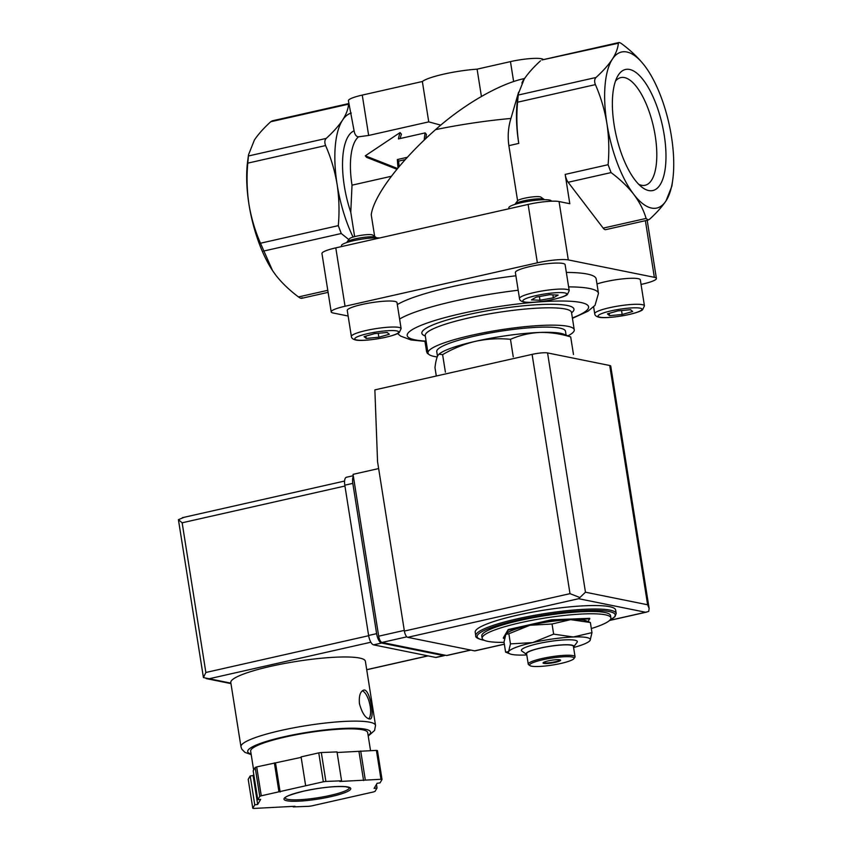 <?xml version="1.0" encoding="UTF-8"?>
<svg xmlns="http://www.w3.org/2000/svg" width="851" height="851" viewBox="0 0 851 851"><rect width="100%" height="100%" fill="white"/><g stroke="black" fill="none" stroke-linecap="round" stroke-linejoin="round"><path stroke-width="1.28" d="M515.068 204.336A14.807 2.308 -9 0 1 515.206 203.985A14.807 2.308 -9 0 1 529.343 199.772A14.807 2.308 -9 0 1 544.087 199.411A14.807 2.308 -9 0 1 544.321 199.708M641.048 284.415L642.548 284.085A23.7 3.691 171 0 0 656.398 278.437A23.7 3.691 171 0 0 654.355 277.32L568.298 259.917L559.054 201.538L569.808 203.719L565.17 174.402L608.093 164.711C609.337 150.84 608.944 137.096 606.912 123.501C604.625 109.864 600.785 96.908 595.402 84.621C594.221 81.558 594.423 79.175 596.008 77.484C602.997 71.101 608.444 65.006 612.348 59.187C615.996 53.432 617.996 48.113 618.347 43.241L618.89 42.582M517.578 102.205C516.334 116.076 516.727 129.809 518.759 143.415A79.973 30.476 -102.7 0 1 517.472 100.099L518.323 93.844L517.578 102.205L595.402 84.621M544.087 199.411L540.821 197.092A11.903 1.851 -9 0 0 528.96 197.389A11.903 1.851 -9 0 0 517.599 200.772L508.866 145.649L518.759 143.415M482.155 638.271L481.794 635.963A65.165 10.148 -9 0 1 544.566 615.741A65.165 10.148 -9 0 1 610.518 615.571L610.89 617.879A65.165 10.148 171 0 0 605.295 614.805A65.165 10.148 171 0 0 532.3 620.251A65.165 10.148 171 0 0 482.155 638.271A65.165 10.148 171 0 0 487.751 641.346A65.165 10.148 171 0 0 504.058 642.356M591.328 628.538A65.165 10.148 171 0 0 610.89 617.879M475.762 635.729L475.209 632.261A71.09 11.074 -9 0 1 543.693 610.199A71.09 11.074 -9 0 1 615.635 610.018L616.188 613.486A71.09 11.074 -9 0 0 544.236 613.677A71.09 11.074 -9 0 0 475.762 635.729C475.188 637.218 477.496 638.644 482.698 640.005L484.198 640.282M436.308 376.014L434.978 367.611C435.659 361.866 436.627 357.803 437.903 355.441L438.956 354.176L442.616 354.633C453.072 348.516 464.082 344.07 475.645 341.283C487.272 338.836 498.877 338.177 510.472 339.304C519.738 335.294 529.471 333.007 539.694 332.454C549.948 332.22 560.288 333.72 570.702 336.953L563.426 334.06A65.165 10.148 -9 0 0 539.694 332.454A65.165 10.148 -9 0 0 475.645 341.283A65.165 10.148 -9 0 0 439.595 353.676L438.956 354.165M445.392 372.174L442.616 354.633M513.249 356.846L510.472 339.304M573.478 354.495L570.702 336.953M302.062 297.659C301.828 298.744 300.637 298.51 298.478 296.935C289.404 290.159 281.841 282.904 275.798 275.181L272.522 270.554L260.47 243.226C255.066 230.844 251.226 217.888 248.96 204.346C246.918 190.656 246.524 176.923 247.779 163.137L248.524 154.776L254.396 140.032C258.289 134.224 263.736 128.129 270.724 121.746L348.559 104.173C348.208 109.045 346.208 114.364 342.549 120.129C338.645 125.937 333.198 132.033 326.21 138.415C324.625 140.107 324.433 142.489 325.603 145.564C331.007 157.935 334.847 170.891 337.113 184.433C339.155 198.123 339.549 211.867 338.294 225.643L341.272 233.514L348.846 239.61M424.213 140.085A59.24 22.573 -102.7 0 1 425.149 132.894L426.457 134.447A56.283 21.445 -102.7 0 0 425.808 138.575M397.545 168.509L365.292 155.807L400.055 132.575A59.24 22.573 -102.7 0 0 398.438 138.926L425.149 132.894M398.066 167.892A59.24 22.573 -102.7 0 1 397.364 159.541L407.331 157.297M270.724 121.746L272.246 120.874M362.26 95.089A23.7 3.691 171 0 0 348.421 100.726L354.09 130.799C354.793 134.681 356.271 136.692 358.505 136.82L368.653 135.447L428.744 121.874L422.351 81.515L362.26 95.089L368.653 135.447M543.342 59.613A23.7 3.691 171 0 0 510.462 61.612L477.092 69.154A38.508 6 171 0 0 422.351 81.515M273.777 272.416A79.973 30.476 -102.7 0 1 272.352 270.288A79.973 30.476 -102.7 0 1 248.96 204.346A79.973 30.476 -102.7 0 1 247.673 161.041L248.524 154.776M542.044 59.942L618.347 43.241C618.581 42.146 619.783 42.39 621.943 43.965C631.017 50.741 638.569 57.985 644.611 65.718A79.973 30.476 77.3 0 0 612.348 59.187A79.973 30.476 77.3 0 0 606.912 123.501A79.973 30.476 77.3 0 0 633.75 194.336A79.973 30.476 77.3 0 0 666.025 200.868A79.973 30.476 77.3 0 0 672.747 179.859A79.973 30.476 77.3 0 0 671.45 136.554A79.973 30.476 77.3 0 0 648.068 70.612A79.973 30.476 77.3 0 0 644.611 65.718M353.059 237.067A79.973 30.476 -102.7 0 1 337.113 184.433A79.973 30.476 -102.7 0 1 342.549 120.129A79.973 30.476 -102.7 0 1 351.282 113.066M440.765 125.129L428.744 121.874M477.092 69.154L481.421 96.471M400.161 138.543A56.283 21.445 -102.7 0 1 401.427 134.203L400.055 132.575M365.292 155.807L366.558 157.329L396.928 169.264M399.108 166.647A56.283 21.445 -102.7 0 1 398.672 161.094L397.364 159.541M405.225 159.616L398.672 161.094M521.886 83.036L524.003 78.654C500.654 83.526 464.742 103.556 435.542 129.65A109.598 17.073 -9 0 1 510.919 118.47L518.599 92.185M540.523 60.815C533.534 67.186 528.088 73.282 524.195 79.1L518.323 93.844M664.227 135.096A62.07 23.658 -102.7 0 1 642.133 187.337A62.07 23.658 -102.7 0 1 616.113 135.235A62.07 23.658 -102.7 0 1 617.209 77.016A62.07 23.658 -102.7 0 1 642.462 78.92A62.07 23.658 -102.7 0 1 664.227 135.096M374.663 236.44L371.227 214.739C373.887 195.602 399.981 161.073 435.542 129.65M524.003 78.654L524.78 78.228M391.375 176.274L352.016 185.167L350.772 212.218L354.633 236.631M510.919 118.47C508.238 127.182 507.558 136.234 508.866 145.649M672.747 179.859L671.886 186.124L666.025 200.868C662.121 206.676 656.674 212.771 649.685 219.154L648.164 220.026L646.1 218.43C643.675 210.144 639.558 202.123 633.75 194.336C627.708 186.624 620.145 179.37 611.071 172.583L608.093 164.711M559.054 201.538A23.7 3.691 171 0 0 528.12 204.431L335.794 247.875A23.7 3.691 171 0 0 321.955 253.513L331.199 311.892A23.7 3.691 171 0 0 333.23 313.008L348.144 316.029M648.175 220.058L605.742 229.642A8.882 3.383 -102.7 0 1 603.178 228.121L568.149 182.274A8.882 3.383 -102.7 0 1 565.17 174.402M568.298 259.917A23.7 3.691 171 0 0 537.375 262.81L345.038 306.254A23.7 3.691 171 0 0 331.199 311.892M596.987 283.979A25.179 3.925 -9 0 1 624.091 278.734A25.179 3.925 -9 0 1 640.324 279.851L644.441 305.86A25.179 3.925 -9 0 0 618.964 305.924A25.179 3.925 -9 0 0 594.711 313.732L593.626 306.892M351.378 336.496L347.261 310.487A25.179 3.925 -9 0 1 371.515 302.669A25.179 3.925 -9 0 1 397.002 302.605L401.119 328.614A25.179 3.925 -9 0 0 375.631 328.677A25.179 3.925 -9 0 0 351.378 336.496C351.484 338.134 352.899 339.304 355.633 339.985C358.42 340.815 369.026 340.623 383.758 337.709C395.917 335.017 398.545 333.177 399.225 332.55L401.119 328.614M515.376 272.511A25.179 3.925 -9 0 1 539.63 264.704A25.179 3.925 -9 0 1 565.107 264.64L569.223 290.648A25.179 3.925 -9 0 0 543.746 290.712A25.179 3.925 -9 0 0 519.493 298.52L515.376 272.511M397.311 304.584A103.673 16.148 -9 0 1 515.887 275.788M566.34 272.426A103.673 16.148 -9 0 1 596.189 278.947L598.476 293.393A103.673 16.148 -9 0 0 568.628 286.872M437.191 356.952A74.048 11.531 -9 0 1 434.34 356.484A74.048 11.531 -9 0 1 427.979 352.984A74.048 11.531 -9 0 1 499.314 330.007A74.048 11.531 -9 0 1 574.255 329.816A74.048 11.531 -9 0 1 568.117 335.741M437.488 356.239L436.754 351.601A65.165 10.148 -9 0 1 499.526 331.379A65.165 10.148 -9 0 1 565.479 331.209L566.085 335.017M588.232 621.57L589.7 618.326L551.384 619.815L508.196 629.57L503.335 637.835L504.569 638.367M589.796 618.9L551.469 620.4L551.384 619.815M551.469 620.4L508.292 630.144L508.196 629.57M508.292 630.144L503.43 638.41M570.638 619.645A41.465 6.457 -9 0 1 585.743 620.677L590.371 622.517L570.638 619.645A41.465 6.457 -9 0 0 529.886 625.272L552.044 624.006L570.638 619.645M506.941 633.155A41.465 6.457 -9 0 1 529.886 625.272L508.866 633.761L505.856 634.282L506.941 633.155M526.79 654.94A41.465 6.457 -9 0 1 525.344 655.004A41.465 6.457 -9 0 1 510.238 653.983A41.465 6.457 -9 0 1 508.611 651.621A41.465 6.457 -9 0 1 532.63 642.611A41.465 6.457 -9 0 1 573.383 636.984A41.465 6.457 -9 0 1 590.115 640.367A41.465 6.457 -9 0 1 589.041 641.494L590.115 640.367L591.966 632.633L573.383 636.984L553.65 634.123L532.63 642.611L510.462 643.877L508.611 651.621L505.6 652.132L504.005 642.026L505.856 634.282M510.462 643.877L508.866 633.761M510.238 653.983L505.6 652.132M553.65 634.123L552.044 624.006M591.966 632.633L590.371 622.517M560.362 659.95A8.882 1.383 -9 0 1 552.756 662.259A8.882 1.383 -9 0 1 543.725 662.833A8.882 1.383 -9 0 1 543.204 662.674M543.821 663.408A8.882 1.383 -9 0 1 543.055 662.993A8.882 1.383 -9 0 1 551.618 660.238A8.882 1.383 -9 0 1 560.607 660.206A8.882 1.383 -9 0 1 553.767 662.663A8.882 1.383 -9 0 1 543.821 663.408M531.535 666.184A22.509 3.51 -9 0 1 529.96 665.62A22.509 3.51 -9 0 1 551.288 658.131A22.509 3.51 -9 0 1 573.872 658.674A22.509 3.51 -9 0 1 555.012 664.62A22.509 3.51 -9 0 1 531.535 666.184M529.96 665.62L528.631 664.684A23.7 3.691 -9 0 1 528.248 664.152A23.7 3.691 -9 0 1 551.076 656.802A23.7 3.691 -9 0 1 575.053 656.738A23.7 3.691 -9 0 1 574.851 657.355L573.872 658.674M528.248 664.152L526.599 653.749A23.7 3.691 -9 0 1 549.427 646.398A23.7 3.691 -9 0 1 573.404 646.335L575.053 656.738M526.716 654.483A24.168 3.766 -9 0 1 526.524 654.366A24.168 3.766 -9 0 1 549.416 646.324A24.168 3.766 -9 0 1 573.67 646.898A24.168 3.766 -9 0 1 573.521 647.068M526.524 654.366L521.854 651.058A28.317 4.415 -9 0 1 548.672 641.633A28.317 4.415 -9 0 1 577.084 642.303L573.67 646.898M589.041 641.494A41.465 6.457 -9 0 1 573.595 647.526M553.341 297.829L558.16 295.074L549.64 294.712L536.29 297.116L531.471 299.882L539.991 300.233L553.341 297.829L552.873 294.85M378.844 337.241L389.332 334.262L387.194 332.464L374.568 333.645L364.079 336.624L366.217 338.421L378.844 337.241L378.227 333.305M622.177 314.487L632.665 311.509L630.527 309.7L617.9 310.881L607.412 313.87L609.55 315.668L622.177 314.487L621.549 310.541M365.856 336.124L366.217 338.421M609.178 313.359L609.55 315.668M539.417 296.552L539.991 300.233M379.535 237.993A20.732 3.234 171 0 0 353.601 240.695A20.732 3.234 171 0 0 341.485 245.631L341.634 246.556M346.985 242.471L346.963 242.344A14.807 2.308 -9 0 1 347.091 241.95L349.484 238.737A11.903 1.851 -9 0 1 360.856 235.355A11.903 1.851 -9 0 1 372.706 235.057L375.982 237.376A14.807 2.308 -9 0 1 376.227 237.706L376.248 237.844M347.091 241.95A14.807 2.308 -9 0 1 361.228 237.748A14.807 2.308 -9 0 1 375.982 237.376M551.342 201.23L551.32 201.059A21.509 3.351 171 0 0 529.556 201.113A21.509 3.351 171 0 0 508.834 207.782L508.994 208.761M615.443 81.185A55.187 21.03 -102.7 0 1 620.815 77.601A55.187 21.03 -102.7 0 1 655.238 135.937A55.187 21.03 -102.7 0 1 645.132 185.263A55.187 21.03 -102.7 0 1 638.739 184.327M378.642 468.571L353.048 474.347L378.684 636.186A5.925 2.255 77.3 0 0 381.982 642.441L446.53 655.493A5.925 2.255 77.3 0 0 446.913 655.493L470.826 650.09M585.467 592.211L647.622 604.774L649.143 608.454L648.707 611.433L645.579 612.252L578.648 598.71L585.467 592.211L547.565 352.931A11.85 1.851 171 0 0 532.098 354.378L374.865 389.886L377.557 461.721L404.385 631.059A5.925 2.255 77.3 0 0 407.682 637.325L474.624 650.855A5.925 2.255 77.3 0 0 475.007 650.855L504.356 644.228M547.565 352.931L609.72 365.494A11.85 1.851 171 0 1 610.731 366.058L649.132 608.454M579.786 597.498L570 593.658L404.385 631.059M368.228 736.051L374.589 730.466L375.536 725.414L365.377 661.259A68.123 10.616 171 0 0 270.597 666.354A68.123 10.616 171 0 0 230.802 682.576L240.961 746.731L241.79 749.146L244.971 752.401L251.205 754.592M359.452 703.692C362.218 713.574 365.77 718.68 370.111 719.01C375.11 718.808 369.813 687.799 363.59 690.14C360.207 691.491 358.824 696.001 359.452 703.692M254.768 804.855L252.779 808.237A71.09 11.074 171 0 0 253.821 808.45L294.946 806.269L293.223 806.918L308.913 806.301A71.09 11.074 171 0 0 311.466 805.95L373.536 791.93A71.09 11.074 171 0 0 375.046 791.366L377.036 787.983L374.121 788.388L377.121 783.282L380.035 782.877L382.025 779.495A71.09 11.074 171 0 0 380.982 779.282L339.868 781.463L341.581 780.814L325.89 781.431A71.09 11.074 171 0 0 323.337 781.782L261.268 795.802A71.09 11.074 171 0 0 259.768 796.366L257.779 799.749L260.683 799.344L257.683 804.45L254.768 804.855L250.194 775.952L248.205 779.335L252.779 808.237M301.158 757.369L256.694 766.9A71.09 11.074 171 0 0 255.183 767.464L259.768 796.366M256.694 766.9L261.268 795.802M341.581 780.814L337.007 751.922L321.316 752.529A71.09 11.074 171 0 0 318.763 752.88L323.337 781.782M321.316 752.529L325.89 781.431M382.025 779.495L377.45 750.593A71.09 11.074 171 0 0 376.408 750.391L380.982 779.282M253.768 774.431L253.109 775.559L250.194 775.952M255.183 767.464L253.194 770.846L257.779 799.749M318.763 752.88L301.084 756.879L305.658 785.771M376.408 750.391L337.092 752.497M183.625 517.493L178.423 519.695L182.146 522.791L344.942 486.027M368.643 635.718L205.857 672.481L203.432 677.566L209.165 678.747L370.855 642.228M203.432 677.566L178.423 519.695M370.536 750.614L367.675 732.583A59.24 9.233 171 0 0 285.255 737.019A59.24 9.233 171 0 0 250.651 751.114L253.651 770.07M376.461 784.409L377.036 787.983M360.707 750.997L365.292 779.899M358.994 751.635L363.568 780.537M275.564 763.156L280.139 792.047M274.373 762.911L278.947 791.813M253.109 775.559L257.683 804.45M293.138 806.344L293.223 806.918M445.041 655.196A8.882 3.383 -102.7 0 1 444.318 655.61L436.297 657.429A8.882 3.383 -102.7 0 1 435.712 657.429L373.568 644.856A8.882 3.383 -102.7 0 1 368.611 635.463L344.804 485.187A8.882 3.383 -102.7 0 1 346.431 477.251L353.261 475.709M444.318 655.61A8.882 3.383 -102.7 0 1 443.733 655.621L381.578 643.048A8.882 3.383 -102.7 0 1 376.621 633.655L352.814 483.379A8.882 3.383 -102.7 0 1 353.367 476.326M368.728 718.882A14.807 5.649 77.3 0 0 369.696 703.798A14.807 5.649 77.3 0 0 362.281 690.81M483.953 640.165A69.91 10.893 -9 0 1 483.113 640.005A69.91 10.893 -9 0 1 545.448 614.858A69.91 10.893 -9 0 1 609.763 620.241M325.603 145.564L247.779 163.137M326.21 138.415L248.386 155.988M338.294 225.643L260.47 243.226M510.462 61.612L513.632 81.568M518.185 95.057L596.008 77.484M341.272 233.514L263.448 251.098M350.772 212.218A62.208 23.7 -102.7 0 1 354.09 130.799M352.016 185.167A56.283 21.445 -102.7 0 1 358.505 136.82M327.784 290.319L298.478 296.935M568.149 182.274L611.071 172.583M603.178 228.121L646.1 218.43M345.038 306.254L335.794 247.875M537.375 262.81L528.12 204.431M654.355 277.32L645.388 220.686M399.598 319.029A103.673 16.148 -9 0 1 518.185 290.244M426.096 341.113A91.823 14.307 -9 0 1 415.107 339.879A91.823 14.307 -9 0 1 506.398 305.445A91.823 14.307 -9 0 1 572.372 317.944M425.287 336.017A77.016 11.999 -9 0 1 496.037 309.328A77.016 11.999 -9 0 1 571.564 312.849M427.979 352.984L425.234 335.645A74.048 11.531 -9 0 1 496.569 312.668A74.048 11.531 -9 0 1 571.51 312.477L571.447 312.211M524.78 301.999A22.211 3.457 -9 0 1 547.076 293.638A22.211 3.457 -9 0 1 562.596 296.786A22.211 3.457 -9 0 1 524.78 301.999M429.404 354.793L427.308 353.325L426.596 351.697A25.179 3.925 -9 0 1 427.564 350.357M356.675 339.964A22.211 3.457 -9 0 1 378.961 331.613A22.211 3.457 -9 0 1 394.492 334.751A22.211 3.457 -9 0 1 356.675 339.964M599.998 317.21A22.211 3.457 -9 0 1 622.294 308.849A22.211 3.457 -9 0 1 637.814 311.987A22.211 3.457 -9 0 1 599.998 317.21M645.579 612.252L609.71 620.347M504.345 644.143L474.624 650.855M578.648 598.71L407.682 637.325M570 593.658L532.098 354.378M647.622 604.774L609.72 365.494M446.53 655.493L470.624 650.058M378.684 636.186L404.278 630.4M381.982 642.441L406.831 636.835M375.536 725.414A68.123 10.616 171 0 0 280.756 730.509A68.123 10.616 171 0 0 240.961 746.731M303.775 791.111A33.763 5.255 171 0 0 297.839 801.206A33.763 5.255 171 0 0 350.591 789.292A33.763 5.255 171 0 0 303.775 791.111M366.707 669.673L427.904 655.844M230.887 683.14L209.165 678.747M205.857 672.481L182.146 522.791M368.143 735.498A62.208 9.691 171 0 0 349.58 728.222A62.208 9.691 171 0 0 284.064 736.775A62.208 9.691 171 0 0 251.119 754.039M285.053 797.887A32.583 5.074 171 0 0 318.019 797.727A32.583 5.074 171 0 0 349.41 787.696M443.733 655.621L435.712 657.429M381.578 643.048L373.568 644.856M376.621 633.655L368.611 635.463M352.814 483.379L344.804 485.187M609.571 620.422L614.943 616.73L616.188 613.486M348.867 103.535L272.246 120.842M542.044 59.91L618.89 42.55M328.103 292.35L301.531 298.35M656.398 278.437L647.185 220.281M397.555 333.56L400.651 336.113L410.927 339.932L426.16 341.496M572.436 318.327L587.977 311.221L595.019 305.349L598.476 293.393M574.255 329.816L571.51 312.477M519.493 298.52C519.589 300.169 521.014 301.339 523.737 302.009C526.524 302.85 537.141 302.648 551.863 299.743C564.032 297.052 566.649 295.201 567.34 294.584L569.223 290.648M517.599 200.772L515.206 203.985M426.596 351.697L424.979 341.442M594.711 313.732C594.817 315.381 596.232 316.54 598.955 317.221C601.742 318.061 612.358 317.859 627.091 314.955C639.25 312.264 641.867 310.413 642.558 309.796L644.441 305.86M646.845 612.05L609.497 620.485M182.337 517.695L344.591 481.049M366.717 669.748L428.106 655.887M230.961 683.608L206.176 678.587M285.042 797.812L285.032 797.93C285.351 796.515 291.627 794.249 303.86 791.111C320.987 787.494 334.858 786.026 345.453 786.707L349.399 787.611"/></g></svg>
